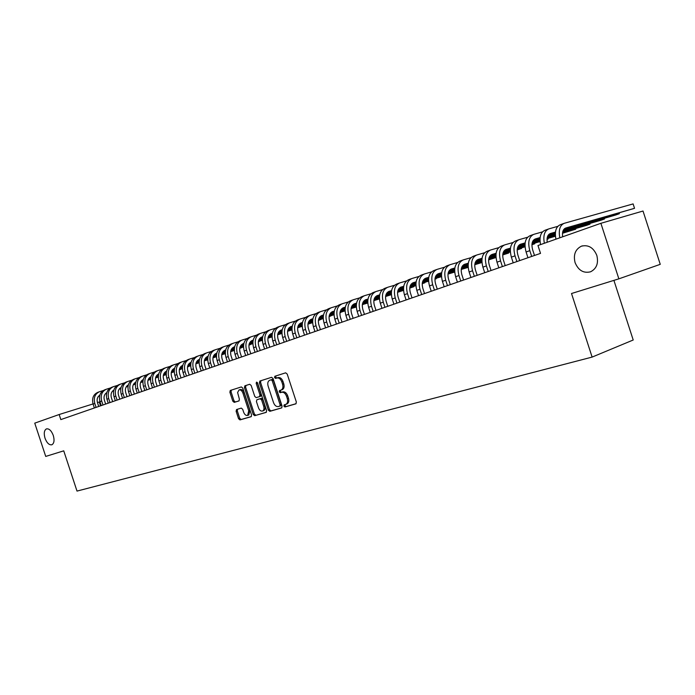 <?xml version="1.0" encoding="UTF-8"?>
<svg xmlns="http://www.w3.org/2000/svg" width="695" height="695" viewBox="0 0 695 695"><rect width="100%" height="100%" fill="white"/><g stroke="black" fill="none" stroke-linecap="round" stroke-linejoin="round"><path stroke-width="1.04" d="M283.873 406.115L284.933 406.983L295.879 403.838L296.348 402.005L287.2 374.049L285.662 372.824L274.855 376.264L274.525 377.559L275.585 378.41L276.966 377.976C279.025 377.654 280.641 378.957 281.822 381.885L282.578 384.205C283.343 387.141 282.848 389.104 281.093 390.077L279.52 390.564L279.199 391.841L280.259 392.701L281.649 392.275C283.716 391.98 285.341 393.301 286.514 396.237L287.27 398.548C288.034 401.467 287.548 403.404 285.81 404.368L284.194 404.846L283.873 406.115M285.176 404.56L285.046 405.689L286.114 406.566L296.113 403.682M275.95 375.917L275.715 377.159L276.766 378.011L278.156 377.576L276.966 377.976M280.545 390.243L280.38 391.433L281.44 392.293L282.83 391.867L281.649 392.275M53.289 435.461C51.404 430.639 49.119 428.45 46.443 428.885C44.159 430.266 43.681 433.367 45.01 438.206C46.886 443.019 49.171 445.208 51.864 444.774C54.141 443.41 54.618 440.3 53.289 435.461M596.823 255.404C593.478 247.576 588.326 244.51 581.385 246.195C575.295 249.323 573.201 254.796 575.078 262.614C578.396 270.442 583.557 273.5 590.568 271.797C596.597 268.704 598.682 263.24 596.823 255.404M236.561 409.52L236.118 411.275L238.55 418.703L239.966 419.91L251.147 416.696L251.555 414.95L242.772 388.123L241.339 386.933L230.28 390.451L229.871 392.206L232.808 401.189L234.224 402.379L238.967 400.928L239.384 399.173L237.603 392.51L239.037 389.964C240.661 389.643 241.964 390.694 242.946 393.118L248.723 410.754L247.629 415.428C245.978 415.758 244.657 414.698 243.667 412.239L242.703 409.32L241.278 408.113L236.517 409.537M60.83 419.598L540.519 253.38L537.965 245.517L600.888 223.304L618.863 278.843L571.516 293.516L592.123 357.091L77.006 491.087L63.74 450.838L45.722 456.424L34.75 423.142L59.153 414.524L60.83 419.598M268.322 410.102L269.808 411.336L281.631 407.93L282.083 406.132L273.048 378.532L271.545 377.315L259.852 381.042L259.4 382.858L268.322 410.102L269.495 409.685L270.981 410.91L281.866 407.783M266.115 412.396L254.674 415.68L253.232 414.463L244.432 387.602L244.857 385.812L249.714 384.266L251.164 385.464L254.761 396.428L256.212 397.636L259.513 396.637L259.947 394.847L256.186 383.371L256.498 382.111L257.55 382.945L266.602 410.597L266.176 412.37M592.123 357.091L633.215 340.003L613.911 280.38M100.523 405.845L99.263 401.997L97.448 402.561M93.043 403.934L59.153 414.524M600.888 223.304L643.014 211.028L660.25 264.335L618.863 278.843M285.88 404.342L286.983 403.951C288.729 402.978 289.216 401.041 288.451 398.131L287.27 398.548M282.83 391.867C284.898 391.572 286.514 392.892 287.695 395.82L288.451 398.131M282.274 389.669L281.093 390.077L282.274 389.669C284.029 388.696 284.524 386.741 283.76 383.796L282.578 384.205M278.156 377.576C280.207 377.255 281.822 378.558 283.004 381.486L283.76 383.796M260.929 380.704L260.582 382.459L269.495 409.685M279.764 406.123L280.12 404.855L272.197 380.66L271.154 379.809L269.591 380.313C267.844 381.277 267.358 383.223 268.131 386.151L273.517 402.605C274.673 405.498 276.271 406.818 278.304 406.549L279.764 406.123M280.98 405.698L279.807 406.115L280.98 405.698L281.293 404.429L280.12 404.855M270.815 379.896L272.336 379.418L273.387 380.269L281.293 404.429M266.402 412.231L254.674 415.68M245.934 385.473L245.604 387.202L254.396 414.046L255.847 415.262M260.686 396.228L259.513 396.637L260.686 396.228L261.12 394.447L257.367 382.98L256.186 383.371M257.28 382.441L257.367 382.98M258.488 407.809C259.496 410.293 260.842 411.37 262.545 411.023C263.935 410.25 264.317 408.669 263.692 406.28L261.624 399.981L260.156 398.765L256.863 399.764L256.429 401.536L258.488 407.809M262.545 411.023L263.709 410.606C265.108 409.833 265.49 408.252 264.865 405.863L263.692 406.28M258.08 399.338L261.329 398.357L262.797 399.573L264.865 405.863M247.629 415.428L248.793 415.011L249.896 410.345L248.723 410.754M239.158 389.921L240.209 389.574C241.834 389.243 243.137 390.295 244.119 392.727L249.896 410.345M231.357 390.112L231.044 391.815L233.98 400.789L235.388 401.979L239.132 400.833M237.499 409.242L237.282 410.867L239.714 418.294L241.13 419.493L251.364 416.548M562.655 236.795C562.047 232.043 563.089 229.107 565.791 228.003L634.535 208.318L633.11 203.913L564.27 223.295C559.901 225.163 558.415 230.002 559.805 237.803M564.575 228.629L634.535 208.318L633.11 203.913M563.558 223.555L560.387 224.702C556.017 226.57 554.523 231.4 555.913 239.176M547.208 242.251C546.618 237.542 547.677 234.632 550.388 233.529L555.461 232.069M549.18 234.145L555.435 232.347M563.402 230.054L615.64 215.033L619.375 213.704L619.149 212.991M563.593 229.732L619.375 213.704L619.228 212.965M557.79 226.353L548.876 228.872C544.498 230.749 542.986 235.544 544.35 243.259M548.164 229.133L545.08 230.245C540.701 232.121 539.181 236.908 540.536 244.605M534.49 255.465L532.657 249.818C531.189 244.101 532.075 240.47 535.324 238.932L540.128 237.542M533.117 234.589L530.12 235.674C525.229 237.968 523.882 243.398 526.08 251.972L527.948 257.732M542.5 231.869L533.83 234.328C528.938 236.621 527.601 242.069 529.807 250.66L531.684 256.438M534.125 239.532L540.093 237.812M548.007 235.527L555.348 233.407M562.898 231.235L600.871 220.272L604.537 218.968L604.311 218.291M548.199 235.214L555.366 233.146M562.993 230.948L604.537 218.968L604.407 218.256M519.686 260.599L517.871 255.004C516.42 249.357 517.323 245.752 520.581 244.214L525.125 242.903M518.392 239.923L515.473 240.974C510.573 243.267 509.209 248.654 511.372 257.133L513.223 262.832M527.548 237.256L519.104 239.662C514.204 241.956 512.841 247.351 515.021 255.856L516.872 261.572M519.4 244.805L525.09 243.163M532.952 240.887L540.006 238.845M547.495 236.674L555.331 234.406M562.629 232.295L586.406 225.406L589.994 224.138L589.786 223.477M533.143 240.583L540.024 238.594M547.591 236.404L555.331 234.163M562.681 232.034L589.994 224.138L589.89 223.442M505.204 265.612L503.415 260.086C501.981 254.492 502.902 250.921 506.16 249.383L510.46 248.141M503.988 245.144L501.147 246.169C496.239 248.463 494.849 253.805 496.986 262.189L498.819 267.827M512.927 242.529L504.7 244.883C499.792 247.177 498.411 252.528 500.556 260.938L502.389 266.593M504.987 249.965L510.425 248.393M518.227 246.126L525.003 244.154M532.431 241.999L539.98 239.81M547.217 237.707L555.357 235.344M562.49 233.268L575.755 229.194L575.547 228.551M518.418 245.83L525.02 243.91M532.535 241.73L539.98 239.575M547.269 237.455L555.348 235.11M562.516 233.034L575.755 229.194L575.66 228.516M491.044 270.52L489.263 265.056C487.847 259.522 488.776 255.986 492.051 254.44L496.1 253.267M489.888 250.252L487.126 251.251C482.2 253.536 480.801 258.835 482.912 267.132L484.719 272.709M498.619 247.689L490.609 249.992C485.683 252.276 484.285 257.584 486.396 265.907L488.22 271.502M490.887 255.022L496.065 253.51M503.814 251.251L510.33 249.357M517.706 247.212L524.968 245.092M532.144 243.007L539.998 240.713M547.069 238.654L555.427 236.222M504.014 250.965L510.347 249.123M517.801 246.951L524.977 244.866M532.205 242.763L539.989 240.496M547.095 238.428L555.409 236.013M477.17 275.324L475.415 269.912C474.016 264.439 474.963 260.938 478.238 259.4L482.061 258.279M476.092 255.247L473.399 256.22C468.473 258.514 467.049 263.761 469.125 271.98L470.923 277.496M484.615 252.745L476.805 254.987C471.879 257.28 470.454 262.545 472.548 270.772L474.346 276.306M477.083 259.965L482.026 258.514M489.723 256.273L495.969 254.448M503.293 252.311L510.286 250.269M517.41 248.185L524.986 245.978M531.988 243.928L540.058 241.573M547.017 239.401L548.12 239.011L547.921 238.411M489.914 255.986L495.987 254.214M503.397 252.059L510.295 250.044M517.471 247.95L524.977 245.761M532.023 243.702L540.041 241.365M547.017 239.332L548.12 239.011L548.06 238.368M463.591 280.033L461.854 274.681C460.481 269.26 461.428 265.785 464.712 264.248L468.308 263.197M462.575 260.147L459.96 261.094C455.025 263.379 453.583 268.583 455.642 276.714L457.414 282.179M470.906 257.689L463.296 259.887C458.361 262.171 456.919 267.393 458.987 275.541L460.768 281.015M463.565 264.804L468.274 263.422M475.919 261.181L481.922 259.426M489.184 257.298L495.926 255.326M502.989 253.258L510.295 251.121M517.245 249.088L525.038 246.812M531.927 244.762L534.707 243.771L534.516 243.189M476.118 260.912L481.939 259.209M489.297 257.054L495.935 255.108M503.05 253.032L510.295 250.912M517.271 248.871L525.02 246.603M531.936 244.579L534.707 243.771L534.664 243.146M450.299 284.637L448.579 279.338C447.215 273.978 448.179 270.529 451.472 268.991L454.851 268.001M449.344 264.943L446.798 265.864C441.855 268.148 440.395 273.309 442.428 281.353L444.183 286.757M457.492 262.528L450.065 264.682C445.121 266.958 443.671 272.136 445.703 280.207L447.467 285.619M450.334 269.538L454.817 268.227M462.41 265.994L468.169 264.309M475.389 262.189L481.878 260.286M488.88 258.227L495.926 256.16M502.815 254.144L510.339 251.929M517.167 249.931L521.554 248.445L521.372 247.88M462.601 265.725L468.195 264.091M475.493 261.945L481.878 260.078M488.941 258.001L495.926 255.96M502.85 253.927L510.33 251.738M517.176 249.722L521.554 248.445L521.528 247.837M437.277 289.155L435.574 283.908C434.227 278.599 435.209 275.177 438.493 273.648L441.673 272.709M436.391 269.634L433.906 270.537C428.954 272.814 427.486 277.939 429.493 285.906L431.23 291.248M444.348 267.271L437.103 269.373C432.16 271.658 430.692 276.792 432.698 284.776L434.445 290.136M437.372 274.186L441.638 272.927M449.178 270.711L454.712 269.087M461.871 266.976L468.117 265.142M475.067 263.092L481.87 261.094M488.698 259.087L495.961 256.95M502.728 254.961L508.662 253.023L508.479 252.476M449.378 270.451L454.73 268.869M461.975 266.741L468.126 264.934M475.137 262.875L481.87 260.894M488.733 258.879L495.952 256.759M502.746 254.761L508.662 253.023L508.644 252.433M424.523 293.568L422.829 288.382C421.509 283.126 422.49 279.729 425.783 278.2L428.763 277.322M423.689 274.238L421.274 275.107C416.322 277.383 414.837 282.465 416.818 290.354L418.538 295.644M431.473 271.919L424.41 273.978C419.459 276.254 417.973 281.345 419.962 289.25L421.691 294.558M424.671 278.73L428.728 277.54M436.217 275.324L441.525 273.761M448.64 271.667L454.652 269.895M461.549 267.862L468.109 265.924M474.885 263.926L481.896 261.859M488.602 259.887L496.013 257.515L495.839 256.985M436.417 275.072L441.551 273.561M448.744 271.441L454.66 269.695M461.619 267.644L468.109 265.733M474.92 263.726L481.887 261.676M488.62 259.687L496.013 257.515M412.022 297.903L410.354 292.769C409.042 287.556 410.033 284.194 413.334 282.665L416.114 281.849M411.249 278.747L408.895 279.599C403.943 281.866 402.44 286.905 404.394 294.715L406.106 299.953M418.859 276.471L411.97 278.487C407.009 280.754 405.515 285.81 407.479 293.637L409.19 298.885M412.222 283.186L416.079 282.048M423.524 279.85L428.615 278.347M435.678 276.262L441.473 274.551M448.318 272.527L454.643 270.659M461.358 268.678L468.135 266.671M474.781 264.708L481.948 262.51M423.724 279.599L428.641 278.148M435.791 276.037L441.481 274.36M448.379 272.318L454.643 270.468M461.393 268.478L468.126 266.489M474.798 264.517L481.939 262.415M399.773 302.151L398.122 297.06C396.828 291.909 397.827 288.573 401.128 287.044L403.726 286.279M399.052 283.16L396.767 283.994C391.806 286.262 390.295 291.257 392.223 298.989L393.917 304.175M406.506 280.936L399.773 282.9C394.821 285.167 393.309 290.18 395.246 297.929L396.941 303.133M400.025 287.556L403.691 286.47M411.084 284.281L415.966 282.839M422.986 280.763L428.554 279.112M435.348 277.105L441.447 275.298M448.11 273.326L454.652 271.389M461.245 269.434L468.178 267.384M411.284 284.038L415.992 282.648M423.09 280.545L428.563 278.93M435.418 276.897L441.447 275.116M448.153 273.126L454.652 271.206M461.263 269.252L468.169 267.21M387.767 306.304L386.125 301.274C384.848 296.166 385.864 292.856 389.157 291.335L391.58 290.614M387.098 287.495L384.865 288.303C379.913 290.571 378.384 295.523 380.295 303.185L381.972 308.319M394.386 285.306L387.819 287.235C382.858 289.502 381.338 294.471 383.258 302.143L384.934 307.294M388.071 291.839L391.546 290.814M398.895 288.634L403.578 287.243M410.536 285.176L415.905 283.586M422.647 281.588L428.528 279.842M435.139 277.878L441.464 276.002M447.997 274.065L454.695 272.075M399.086 288.39L403.604 287.052M410.649 284.967L415.914 283.404M422.716 281.388L428.537 279.659M435.183 277.687L441.455 275.828M448.014 273.882L454.686 271.91M375.995 310.387L374.37 305.4C373.111 300.344 374.127 297.06 377.42 295.54L379.679 294.871M375.378 291.744L373.206 292.534C368.246 294.793 366.708 299.71 368.602 307.294L370.253 312.376M382.511 289.598L376.099 291.483C371.139 293.742 369.61 298.668 371.504 306.269L373.163 311.369M376.342 296.044L379.644 295.062M386.941 292.89L391.433 291.561M398.348 289.502L403.508 287.965M410.206 285.975L415.879 284.29M422.438 282.344L428.537 280.528M435.018 278.608L441.499 276.68M387.132 292.656L391.459 291.379M398.461 289.294L403.526 287.791M410.276 285.784L415.879 284.116M422.482 282.161L428.528 280.363M435.044 278.426L441.481 276.514M364.449 314.383L362.842 309.449C361.591 304.445 362.616 301.187 365.918 299.667L368.003 299.05M363.885 295.905L361.765 296.678C356.804 298.928 355.267 303.811 357.126 311.325L358.768 316.355M370.869 293.803L364.606 295.644C359.645 297.903 358.107 302.794 359.975 310.326L361.617 315.365M364.849 300.162L367.968 299.232M375.222 297.069L379.522 295.792M386.394 293.742L391.363 292.265M398.009 290.284L403.474 288.66M409.989 286.722L415.879 284.967M422.308 283.056L428.572 281.188M434.957 279.19L436.225 278.747L436.078 278.287M375.413 296.843L379.548 295.61M386.507 293.542L391.372 292.091M398.079 290.093L403.482 288.486M410.033 286.54L415.871 284.802M422.334 282.882L428.554 281.023M434.966 279.121L436.26 278.235M353.13 318.31L351.531 313.419C350.306 308.458 351.331 305.227 354.624 303.715L356.561 303.142M352.608 299.997L350.541 300.744C345.589 302.994 344.034 307.833 345.875 315.278L347.509 320.256M359.445 297.929L353.329 299.736C348.377 301.986 346.822 306.834 348.673 314.296L350.297 319.292M353.564 304.202L356.518 303.324M363.728 301.17L367.855 299.945M374.674 297.903L379.453 296.478M386.055 294.515L391.328 292.942M397.783 291.014L403.474 289.311M409.85 287.417L415.905 285.61M422.23 283.716L424.914 282.761L424.767 282.318M363.919 300.944L367.881 299.771M374.787 297.703L379.47 296.313M386.125 294.324L391.328 292.777M397.835 290.831L403.474 289.155M409.876 287.243L415.897 285.454M422.247 283.56L424.958 282.266M342.027 322.159L340.446 317.32C339.221 312.403 340.263 309.197 343.556 307.685L345.328 307.155M341.549 304.002L339.534 304.731C334.582 306.973 333.018 311.777 334.842 319.153L336.45 324.087M348.247 301.978L342.261 303.741C337.318 305.982 335.755 310.804 337.579 318.188L339.195 323.14M342.505 308.163L345.293 307.329M352.461 305.192L356.405 304.01M363.181 301.986L367.777 300.614M374.336 298.659L379.409 297.139M385.829 295.219L391.32 293.577M397.644 291.692L403.491 289.945M409.772 288.069L413.803 286.705L413.664 286.279M352.652 304.975L356.431 303.845M363.294 301.795L367.794 300.448M374.405 298.476L379.418 296.974M385.873 295.045L391.32 293.42M397.67 291.526L403.491 289.789M409.789 287.904L413.855 286.218M331.124 325.938L329.56 321.133C328.353 316.268 329.395 313.089 332.688 311.586L334.321 311.099M330.69 307.937L328.726 308.649C323.783 310.882 322.211 315.652 324.009 322.958L325.608 327.849M337.257 305.948L331.411 307.677C326.468 309.909 324.895 314.696 326.702 322.011L328.301 326.911M331.645 312.055L334.278 311.264M341.401 309.136L345.18 308.007M351.913 305.991L356.327 304.671M362.833 302.716L367.733 301.256M374.101 299.345L379.401 297.764M385.682 295.888L391.337 294.193M397.557 292.326L402.9 290.579L402.761 290.163M341.592 308.919L345.207 307.842M352.026 305.8L356.344 304.506M362.912 302.542L367.742 301.1M374.153 299.18L379.401 297.608M385.708 295.722L391.328 294.037M397.575 292.169L402.952 290.102M320.43 329.639L318.875 324.886C317.685 320.065 318.736 316.903 322.02 315.408L323.514 314.965M320.039 311.794L318.128 312.489C313.184 314.722 311.603 319.457 313.384 326.685L314.965 331.532M326.468 309.84L320.76 311.534C315.817 313.766 314.236 318.51 316.025 325.764L317.615 330.62M320.994 315.869L323.47 315.13M330.551 313.002L334.165 311.925M340.854 309.918L345.102 308.649M351.566 306.704L356.283 305.296M362.608 303.394L367.724 301.865M373.953 299.997L379.418 298.355M385.586 296.504L391.363 294.671M330.742 312.793L334.191 311.76M340.967 309.727L345.111 308.484M351.635 306.53L356.292 305.14M362.651 303.229L367.724 301.717M373.98 299.84L379.409 298.216M385.603 296.357L391.363 294.628M309.935 333.279L308.398 328.57C307.216 323.792 308.267 320.656 311.551 319.161L312.906 318.753M309.579 315.582L307.711 316.26C302.777 318.484 301.196 323.184 302.959 330.351L304.523 335.155M315.886 313.662L310.3 315.322C305.366 317.554 303.776 322.254 305.548 329.447L307.12 334.252M310.535 319.622L312.872 318.918M319.9 316.807L323.357 315.765M330.003 313.775L334.087 312.55M340.507 310.622L345.05 309.258M351.331 307.372L356.266 305.887M362.451 304.036L367.733 302.447M373.858 300.605L379.444 298.911M320.091 316.599L323.384 315.608M330.116 313.593L334.104 312.394M340.576 310.448L345.059 309.11M351.375 307.207L356.266 305.739M362.477 303.88L367.724 302.308M373.875 300.457L379.435 298.789M299.632 336.849L298.103 332.184C296.939 327.449 297.999 324.339 301.274 322.845L302.499 322.48M299.319 319.3L297.495 319.961C292.569 322.185 290.97 326.841 292.717 333.947L294.272 338.708M305.496 317.415L300.031 319.048C295.106 321.264 293.516 325.938 295.262 333.053L296.817 337.822M300.266 323.297L302.455 322.636M309.449 320.534L312.75 319.544M319.361 317.554L323.271 316.381M329.656 314.461L334.034 313.141M340.263 311.273L345.033 309.84M351.166 307.989L356.274 306.46M362.347 304.636L367.759 303.003M309.64 320.334L312.776 319.387M319.474 317.38L323.288 316.225M329.725 314.296L334.043 313.002M340.315 311.108L345.033 309.692M351.201 307.842L356.266 306.321M362.364 304.488L367.751 302.864M289.511 340.359L287.999 335.728C286.844 331.037 287.912 327.953 291.188 326.468L292.274 326.137M289.242 322.958L287.461 323.601C282.535 325.816 280.936 330.438 282.665 337.483L284.203 342.192M295.297 321.107L289.954 322.697C285.028 324.913 283.43 329.552 285.159 336.606L286.705 341.332M290.18 326.911L292.239 326.294M299.189 324.2L302.342 323.245M308.91 321.272L312.672 320.143M319.005 318.232L323.227 316.963M329.413 315.096L334.008 313.714M340.098 311.881L345.033 310.396M351.062 308.58L356.292 307.008M299.38 324L302.368 323.097M309.023 321.099L312.689 319.995M319.083 318.067L323.236 316.816M329.465 314.939L334.017 313.575M340.133 311.734L345.033 310.257M351.088 308.432L356.283 306.869M279.572 343.799L278.078 339.221C276.94 334.564 278 331.498 281.275 330.021L282.24 329.725M279.338 326.546L277.6 327.171C272.692 329.378 271.085 333.974 272.788 340.95L274.317 345.623M285.28 324.721L280.05 326.285C275.133 328.492 273.535 333.096 275.237 340.09L276.775 344.772M280.276 330.455L282.205 329.873M289.111 327.797L292.117 326.885M298.65 324.921L302.256 323.835M308.554 321.933L312.611 320.708M318.762 318.857L323.201 317.519M329.248 315.695L334.008 314.262M339.994 312.455L345.05 310.926M289.302 327.597L292.152 326.737M298.763 324.747L302.273 323.688M308.632 321.776L312.628 320.569M318.814 318.701L323.201 317.38M329.282 315.547L334.008 314.123M340.011 312.316L345.05 310.795M269.816 347.179L268.331 342.644C267.201 338.031 268.27 334.981 271.536 333.504L272.388 333.253M269.617 330.064L267.923 330.681C263.014 332.879 261.407 337.44 263.092 344.355L264.613 348.986M275.446 328.283L270.329 329.812C265.421 332.01 263.813 336.58 265.499 343.512L267.019 348.152M270.555 333.939L272.353 333.4M279.216 331.324L282.092 330.464M288.573 328.5L292.039 327.458M298.294 325.564L302.203 324.391M308.311 322.541L312.585 321.255M318.588 319.439L323.192 318.049M329.135 316.26L334.026 314.783M339.933 312.941L341.184 312.098M279.407 331.133L282.118 330.316M288.686 328.335L292.056 327.319M298.372 325.408L302.212 324.252M308.363 322.393L312.594 321.116M318.623 319.3L323.192 317.919M329.152 316.121L334.017 314.653M339.942 312.863L341.384 312.038M260.234 350.506L258.757 346.006C257.645 341.427 258.714 338.413 261.972 336.936L262.71 336.719M260.06 333.531L258.41 334.13C253.519 336.319 251.903 340.845 253.571 347.7L255.074 352.287M265.785 331.776L260.773 333.27C255.873 335.468 254.257 340.003 255.934 346.875L257.437 351.47M260.999 337.362L262.675 336.858M269.504 334.799L272.232 333.974M278.678 332.019L282.005 331.02M288.216 329.135L291.978 327.997M298.042 326.163L302.169 324.921M308.137 323.114L312.576 321.776M318.475 319.995L323.201 318.562M329.056 316.79L331.524 315.539M269.686 334.608L272.258 333.826M278.791 331.854L282.022 330.881M288.295 328.987L291.996 327.866M298.094 326.024L302.177 324.791M308.172 322.975L312.576 321.646M318.501 319.856L323.201 318.432M329.074 316.659L331.724 315.478M250.817 353.764L249.357 349.307C248.245 344.772 249.323 341.775 252.58 340.307L253.197 340.116M250.678 336.927L249.071 337.509C244.18 339.699 242.555 344.19 244.206 350.992L245.7 355.536M256.29 335.198L251.39 336.675C246.499 338.856 244.875 343.356 246.534 350.176L248.028 354.728M251.616 340.732L253.162 340.255M259.956 338.204L262.554 337.414M268.965 335.477L272.145 334.512M278.321 332.644L281.944 331.55M287.965 329.725L291.943 328.518M297.868 326.728L302.16 325.434M308.015 323.661L312.585 322.272M318.397 320.517L322.02 318.918M260.139 338.022L262.58 337.284M269.078 335.311L272.171 334.382M278.4 332.497L281.953 331.419M288.025 329.586L291.952 328.396M297.903 326.589L302.16 325.303M308.041 323.522L312.585 322.15M318.414 320.386L322.219 318.857M241.556 356.969L240.114 352.547C239.019 348.056 240.096 345.076 243.346 343.617L243.858 343.46M241.452 340.272L239.879 340.837C235.006 343.017 233.381 347.483 235.014 354.224L236.491 358.733M246.96 338.578L242.164 340.011C237.282 342.192 235.657 346.666 237.299 353.416L238.776 357.934M242.39 344.034L243.823 343.599M250.574 341.558L253.049 340.802M259.417 338.873L262.467 337.952M268.609 336.093L272.092 335.033M278.07 333.218L281.909 332.062M287.791 330.273L291.935 329.022M297.747 327.258L302.169 325.92M307.928 324.174L312.602 322.645L307.946 324.044M250.756 341.375L253.076 340.672M259.53 338.717L262.484 337.822M268.687 335.937L272.101 334.903M278.13 333.079L281.918 331.932M287.826 330.142L291.935 328.9M297.773 327.128L302.16 325.799M232.46 360.123L231.027 355.744C229.949 351.288 231.027 348.325 234.267 346.875L234.675 346.744M232.391 343.556L230.853 344.112C225.988 346.284 224.355 350.714 225.979 357.395L227.439 361.869M237.794 341.888L233.094 343.295C228.221 345.476 226.596 349.906 228.221 356.605L229.689 361.087M233.32 347.283L234.649 346.883M241.356 344.842L243.71 344.129M250.035 342.209L252.963 341.323M259.061 339.473L262.406 338.456M268.357 336.658L272.049 335.529M277.887 333.765L281.892 332.549M287.661 330.794L291.935 329.5M297.66 327.762L302.186 326.346M241.539 344.668L243.737 343.999M250.148 342.053L252.98 341.193M259.139 339.325L262.423 338.335M268.409 336.519L272.058 335.407M277.93 333.626L281.892 332.427M287.687 330.672L291.935 329.378M297.677 327.64L302.186 326.276M223.521 363.224L222.096 358.872C221.027 354.459 222.113 351.522 225.345 350.072L225.658 349.976M223.477 346.788L221.983 347.326C217.118 349.489 215.493 353.885 217.092 360.514L218.543 364.945M228.785 345.146L224.19 346.527C219.325 348.699 217.691 353.103 219.299 359.741L220.749 364.18M224.407 350.48L225.623 350.106M232.295 348.082L234.528 347.404M240.826 345.493L243.624 344.642M249.679 342.8L252.902 341.827M258.809 340.029L262.371 338.943M268.166 337.188L272.032 336.015M277.757 334.269L281.892 333.018M287.574 331.289L291.961 329.96M232.478 347.908L234.554 347.274M240.93 345.337L243.641 344.52M249.757 342.661L252.911 341.697M258.861 339.89L262.38 338.83M268.209 337.058L272.04 335.894M277.791 334.147L281.892 332.905M287.591 331.168L291.952 329.847M214.738 366.265L213.322 361.956C212.262 357.578 213.348 354.667 216.571 353.216L216.788 353.147M214.72 349.959L213.252 350.488C208.404 352.643 206.771 357.013 208.361 363.589L209.794 367.976M219.933 348.343L215.424 349.707C210.568 351.861 208.943 356.24 210.524 362.825L211.975 367.229M215.641 353.616L216.753 353.277M223.39 351.262L225.51 350.619M231.765 348.716L234.441 347.9M240.47 346.067L243.554 345.128M249.427 343.347L252.858 342.305M258.618 340.55L262.345 339.412M268.035 337.683L272.032 336.476M277.67 334.755L281.909 333.47M223.573 351.088L225.536 350.488M231.878 348.569L234.458 347.778M240.54 345.928L243.571 345.007M249.479 343.208L252.867 342.183M258.662 340.42L262.354 339.299M268.07 337.562L272.032 336.354M277.687 334.634L281.901 333.357M206.094 369.262L204.695 364.988C203.644 360.644 204.73 357.751 207.953 356.309L208.074 356.274M206.102 353.077L204.678 353.599C199.839 355.744 198.205 360.08 199.769 366.604L201.202 370.956M211.228 351.496L206.806 352.825C201.967 354.98 200.334 359.324 201.906 365.848L203.34 370.218M207.023 356.709L208.04 356.396M214.633 354.389L216.64 353.781M222.86 351.887L225.423 351.105M231.409 349.281L234.38 348.377M240.209 346.605L243.511 345.597M249.236 343.86L252.841 342.757M258.488 341.045L262.345 339.864M267.94 338.161L272.049 336.91M214.816 354.224L216.666 353.659M222.973 351.74L225.441 350.984M231.487 349.142L234.389 348.264M240.27 346.475L243.519 345.485M249.279 343.73L252.841 342.644M258.514 340.924L262.345 339.759M267.966 338.048L272.04 336.806M197.597 372.207L196.207 367.968C195.165 363.659 196.251 360.783 199.465 359.35L199.5 359.341M197.632 356.153L196.242 356.657C191.412 358.802 189.77 363.103 191.325 369.566L192.741 373.884M202.662 354.589L198.336 355.892C193.505 358.038 191.863 362.356 193.427 368.828L194.843 373.163M198.553 359.741L199.465 359.463M206.024 357.465L207.927 356.882M214.112 354.997L216.553 354.259M222.504 352.443L225.354 351.574M231.148 349.811L234.337 348.838M240.018 347.109L243.493 346.049M249.097 344.338L252.832 343.2M258.392 341.506L262.354 340.298M206.207 357.299L207.953 356.77M214.216 354.858L216.571 354.137M222.582 352.304L225.371 351.462M231.209 349.681L234.345 348.725M240.062 346.987L243.493 345.936M249.131 344.225L252.832 343.095M258.41 341.393L262.354 340.194M189.24 375.1L187.859 370.904C186.833 366.665 187.902 363.815 191.073 362.356L190.708 362.486M189.301 359.167L187.945 359.663C183.124 361.8 181.482 366.074 183.02 372.485L184.427 376.768M194.244 357.63L190.004 358.915C185.183 361.053 183.541 365.335 185.087 371.764L186.495 376.056M190.222 362.729L191.038 362.477M197.562 360.488L199.352 359.94M205.503 358.064L207.831 357.352M213.756 355.553L216.484 354.719M222.244 352.956L225.31 352.026M230.957 350.297L234.311 349.281M239.879 347.578L243.485 346.484M249.001 344.798L252.841 343.625M258.332 341.923L259.669 341.123M197.736 360.323L199.378 359.828M205.616 357.925L207.857 357.239M213.834 355.414L216.501 354.606M222.304 352.834L225.319 351.913M231.001 350.184L234.311 349.168M239.914 347.465L243.485 346.371M249.027 344.685L252.832 343.521M258.34 341.844L259.869 341.054M181.013 377.95L179.649 373.78C178.641 369.636 179.684 366.812 182.776 365.327M181.108 362.138L179.779 362.616C174.975 364.753 173.333 368.993 174.853 375.352L176.252 379.6M185.965 360.627L181.803 361.887C176.999 364.015 175.357 368.272 176.886 374.64L178.276 378.897M182.021 365.666L182.742 365.44M189.231 363.468L190.925 362.946M197.041 361.079L199.265 360.401M205.147 358.603L207.77 357.803M213.495 356.057L216.44 355.154M222.053 353.442L225.284 352.461M230.818 350.767L234.293 349.707M239.775 348.03L243.485 346.901M248.932 345.233L251.312 344.094M189.405 363.303L190.951 362.833M197.145 360.94L199.283 360.288M205.225 358.472L207.779 357.69M213.547 355.936L216.449 355.049M222.096 353.321L225.284 352.348M230.853 350.654L234.302 349.602M239.801 347.917L243.485 346.796M248.949 345.128L251.512 344.034M172.933 380.756L171.569 376.62C170.57 372.555 171.587 369.766 174.619 368.254L174.436 368.324M173.046 365.057L171.743 365.527C166.948 367.655 165.306 371.868 166.817 378.176L168.199 382.389M177.816 363.572L173.741 364.805C168.946 366.934 167.304 371.156 168.815 377.481L170.197 381.703M173.959 368.559L174.593 368.359M181.039 366.387L182.629 365.9M188.71 364.05L190.83 363.398M196.685 361.608L199.196 360.844M204.886 359.107L207.718 358.238M213.296 356.535L216.414 355.579M221.913 353.903L225.267 352.878M230.714 351.21L234.302 350.115M239.706 348.464L243.085 347.022M181.213 366.23L182.655 365.787M188.823 363.911L190.856 363.285M196.763 361.478L199.213 360.731M204.947 358.985L207.727 358.134M213.339 356.413L216.414 355.475M221.94 353.79L225.276 352.773M230.74 351.105L234.302 350.011M239.723 348.36L243.285 346.961M164.976 383.51L163.629 379.409C162.639 375.43 163.629 372.668 166.6 371.13L166.487 371.173M165.115 367.933L163.838 368.393C159.059 370.505 157.417 374.692 158.912 380.956L160.284 385.134M169.797 366.474L165.81 367.681C161.023 369.801 159.381 373.997 160.875 380.269L162.248 384.457M166.018 371.399L166.565 371.234M172.986 369.271L174.48 368.81M180.526 366.96L182.542 366.343M188.362 364.562L190.769 363.833M196.424 362.104L199.144 361.27M204.695 359.567L207.692 358.655M213.157 356.978L216.397 355.988M221.801 354.337L225.267 353.277M230.644 351.635L234.311 350.445M173.159 369.115L174.506 368.697M180.63 366.83L182.568 366.239M188.441 364.441L190.778 363.72M196.477 361.982L199.161 361.165M204.738 359.454L207.692 358.551M213.183 356.874L216.397 355.892M221.827 354.233L225.267 353.173M230.653 351.531L234.311 350.41M157.139 386.22L155.81 382.154C154.837 378.254 155.802 375.526 158.703 373.962L158.677 373.98M157.305 370.765L156.062 371.217C151.293 373.319 149.651 377.481 151.128 383.692L152.492 387.836M161.909 369.323L158 370.513C153.221 372.624 151.579 376.786 153.065 383.006L154.429 387.167M158.208 374.197L158.677 374.058M165.054 372.103L166.452 371.677M172.473 369.836L174.393 369.245M180.17 367.473L182.472 366.769M188.102 365.049L190.717 364.25M196.225 362.555L199.118 361.678M204.547 360.01L207.675 359.054M213.044 357.412L216.397 356.387M221.731 354.754L225.284 353.659M165.228 371.947L166.479 371.564M172.577 369.697L174.41 369.141M180.248 367.351L182.49 366.665M188.154 364.927L190.725 364.145M196.268 362.442L199.126 361.574M204.573 359.906L207.675 358.959M213.07 357.308L216.397 356.283M221.748 354.65L225.276 353.564M149.434 388.896L148.113 384.856C147.158 381.034 148.096 378.332 150.928 376.76M149.625 373.545L148.409 373.988C143.648 376.082 142.006 380.217 143.474 386.377L144.821 390.494M154.151 372.129L150.311 373.293C145.55 375.396 143.908 379.54 145.377 385.708L146.732 389.834M157.252 374.892L158.564 374.492M164.541 372.659L166.366 372.094M172.117 370.339L174.323 369.662M179.909 367.95L182.429 367.177M187.902 365.501L190.682 364.649M196.077 362.99L199.1 362.069M204.434 360.436L207.675 359.445M212.965 357.821L216.406 356.761M157.426 374.735L158.59 374.379M164.654 372.529L166.383 371.99M172.195 370.218L174.332 369.558M179.97 367.829L182.438 367.073M187.945 365.388L190.691 364.545M196.112 362.886L199.1 361.973M204.46 360.331L207.675 359.35M212.983 357.716L216.406 356.674M141.85 391.52L140.538 387.523C139.591 383.77 140.503 381.103 143.283 379.505M142.058 376.29L140.876 376.716C136.124 378.81 134.483 382.91 135.933 389.026L137.28 393.109M146.515 374.892L142.744 376.038C138.001 378.132 136.35 382.241 137.81 388.366L139.156 392.458M149.573 377.637L150.798 377.263M156.74 375.439L158.477 374.909M164.194 373.154L166.296 372.503M171.856 370.8L174.271 370.061M179.71 368.393L182.394 367.568M187.754 365.926L190.665 365.031M195.964 363.407L199.091 362.451M204.356 360.835L207.675 359.819M149.746 377.489L150.824 377.159M156.853 375.309L158.495 374.805M164.272 373.033L166.314 372.407M171.917 370.687L174.28 369.966M179.762 368.281L182.403 367.473M187.789 365.822L190.665 364.936M195.99 363.303L199.091 362.356M204.373 360.74L207.675 359.723M134.387 394.108L133.084 390.138C132.146 386.463 133.04 383.822 135.751 382.215M134.613 378.983L133.457 379.409C128.723 381.494 127.081 385.569 128.514 391.632L129.843 395.681M138.991 377.611L135.299 378.74C130.564 380.825 128.914 384.908 130.365 390.99L131.694 395.047M142.015 380.339L143.153 379.991M149.069 378.176L150.711 377.672M156.392 375.926L158.408 375.309M163.933 373.606L166.244 372.902M171.656 371.234L174.237 370.444M179.562 368.81L182.368 367.95M187.641 366.334L190.656 365.405M195.886 363.798L199.1 362.816M142.18 380.191L143.179 379.887M149.173 378.045L150.728 377.567M156.471 375.804L158.417 375.204M163.985 373.502L166.261 372.798M171.7 371.13L174.245 370.348M179.597 368.706L182.377 367.855M187.659 366.23L190.656 365.309M195.903 363.702L199.1 362.721M127.037 396.654L125.743 392.718C124.822 389.113 125.691 386.507 128.34 384.874M127.281 381.642L126.151 382.05C121.434 384.127 119.783 388.175 121.208 394.195L122.537 398.218M131.59 380.287L127.967 381.399C123.241 383.475 121.599 387.532 123.024 393.561L124.353 397.583M134.569 382.997L135.629 382.676M141.511 380.869L143.066 380.391M148.713 378.653L150.641 378.063M156.132 376.377L158.356 375.691M163.733 374.04L166.209 373.276M171.509 371.651L174.21 370.817M179.449 369.21L182.359 368.315M187.554 366.725L190.665 365.77M134.743 382.849L135.655 382.571M141.615 380.738L143.083 380.287M148.791 378.532L150.65 377.967M156.193 376.264L158.364 375.595M163.777 373.936L166.218 373.18M171.535 371.547L174.219 370.73M179.475 369.115L182.359 368.228M187.572 366.63L190.656 365.674M119.801 399.165L118.515 395.255C117.603 391.728 118.445 389.139 121.043 387.506M120.061 384.257L118.958 384.656C114.249 386.724 112.607 390.746 114.023 396.723L115.327 400.711M124.301 382.928L120.748 384.014C116.039 386.081 114.388 390.112 115.804 396.098L117.125 400.094M127.246 385.612L128.219 385.317M134.074 383.518L135.542 383.067M141.163 381.338L142.996 380.773M148.452 379.096L150.58 378.436M155.932 376.794L158.312 376.065M163.577 374.449L166.183 373.641M171.387 372.042L174.202 371.182M179.362 369.592L182.368 368.671M187.494 367.073L188.884 366.308M127.411 385.473L128.245 385.212M134.178 383.397L135.56 382.971M141.241 381.225L143.005 380.678M148.513 378.983L150.598 378.349M155.975 376.69L158.321 375.969M163.612 374.344L166.192 373.554M171.413 371.947L174.202 371.087M179.38 369.497L182.359 368.585M187.502 367.003L189.075 366.256M112.668 401.632L111.391 397.757C110.496 394.291 111.322 391.737 113.858 390.095L113.85 390.095M112.955 386.837L111.878 387.228C107.178 389.287 105.536 393.283 106.934 399.217L108.238 403.169M117.125 385.525L113.633 386.585C108.941 388.653 107.291 392.658 108.698 398.6L110.001 402.561M120.035 388.192L120.93 387.914M126.751 386.125L128.132 385.699M133.727 383.979L135.473 383.44M140.903 381.772L142.944 381.147M148.252 379.513L150.546 378.801M155.776 377.194L158.295 376.421M163.455 374.831L166.174 373.997M171.3 372.424L174.202 371.53M179.293 369.957L181.586 368.906M120.2 388.053L120.956 387.819M126.855 386.003L128.149 385.603M133.805 383.866L135.482 383.353M140.963 381.668L142.953 381.051M148.304 379.409L150.554 378.714M155.81 377.098L158.295 376.334M163.481 374.735L166.174 373.91M171.317 372.329L174.202 371.443M179.31 369.87L181.786 368.845M105.649 404.064L104.38 400.216C103.503 396.828 104.302 394.3 106.778 392.64M105.953 389.374L104.893 389.756C100.219 391.806 98.577 395.776 99.958 401.667L101.253 405.593M110.053 388.079L106.63 389.122C101.948 391.181 100.306 395.16 101.696 401.058L102.99 404.985M112.929 390.729L113.745 390.477M119.54 388.696L120.843 388.296M126.403 386.585L128.062 386.072M133.466 384.413L135.412 383.805M140.703 382.181L142.901 381.503M148.096 379.904L150.52 379.157M155.654 377.576L158.278 376.768M163.368 375.204L166.174 374.336M171.231 372.781L174.21 371.79L171.248 372.694M113.094 390.599L113.772 390.382M119.644 388.575L120.861 388.201M126.481 386.472L128.08 385.977M133.518 384.309L135.429 383.718M140.746 382.085L142.909 381.416M148.139 379.809L150.528 379.07M155.68 377.481L158.278 376.681M163.386 375.109L166.174 374.257M98.733 406.462L97.474 402.64C96.605 399.312 97.387 396.819 99.802 395.151M99.055 391.867L98.021 392.241C93.356 394.291 91.714 398.235 93.087 404.082L94.372 407.974M103.095 390.599L99.733 391.624C95.067 393.674 93.417 397.627 94.798 403.482L96.084 407.383M105.927 393.231L106.674 393.005M112.434 391.233L113.659 390.851M119.192 389.148L120.774 388.661M126.142 387.011L128.01 386.429M133.266 384.813L135.377 384.161M140.546 382.571L142.875 381.85M147.974 380.278L150.502 379.496M155.567 377.941L158.278 377.107M163.299 375.561L166.183 374.64M106.092 393.101L106.7 392.91M112.538 391.111L113.676 390.764M119.271 389.044L120.782 388.575M126.203 386.906L128.019 386.342M133.31 384.717L135.386 384.074M140.581 382.476L142.883 381.764M148.009 380.182L150.511 379.418M155.584 377.854L158.278 377.02M163.316 375.474L166.183 374.588M286.114 406.566L284.933 406.983M276.766 378.011L275.585 378.41M281.44 392.293L280.259 392.701M287.695 395.82L286.514 396.237M283.004 381.486L281.822 381.885M260.582 382.459L259.4 382.858M270.981 410.91L269.808 411.336M273.387 380.269L272.197 380.66M272.336 379.418L271.154 379.809M270.885 379.87L269.703 380.269M254.396 414.046L253.232 414.463M245.604 387.202L244.432 387.602M261.12 394.447L259.947 394.847M262.797 399.573L261.624 399.981M261.329 398.357L260.156 398.765M244.119 392.727L242.946 393.118M235.388 401.979L234.224 402.379M233.98 400.789L232.808 401.189M231.044 391.815L229.871 392.206M241.13 419.493L239.966 419.91M239.714 418.294L238.55 418.703M237.282 410.867L236.118 411.275M529.807 250.66L526.08 251.972M515.021 255.856L511.372 257.133M500.556 260.938L496.986 262.189M486.396 265.907L482.912 267.132M472.548 270.772L469.125 271.98M458.987 275.541L455.642 276.714M445.703 280.207L442.428 281.353M451.472 268.991L451.038 269.147M432.698 284.776L429.493 285.906M419.962 289.25L416.818 290.354M407.479 293.637L404.394 294.715M413.334 282.665L412.899 282.822M395.246 297.929L392.223 298.989M401.128 287.044L400.694 287.2M383.258 302.143L380.295 303.185M389.157 291.335L388.722 291.492M371.504 306.269L368.602 307.294M359.975 310.326L357.126 311.325M365.918 299.667L365.483 299.823M348.673 314.296L345.875 315.278M337.579 318.188L334.842 319.153M343.556 307.685L343.121 307.842M326.702 322.011L324.009 322.958M332.688 311.586L332.253 311.734M316.025 325.764L313.384 326.685M305.548 329.447L302.959 330.351M295.262 333.053L292.717 333.947M285.159 336.606L282.665 337.483M291.188 326.468L290.753 326.615M275.237 340.09L272.788 340.95M265.499 343.512L263.092 344.355M255.934 346.875L253.571 347.7M246.534 350.176L244.206 350.992M237.299 353.416L235.014 354.224M228.221 356.605L225.979 357.395M219.299 359.741L217.092 360.514M210.524 362.825L208.361 363.589M201.906 365.848L199.769 366.604M193.427 368.828L191.325 369.566M185.087 371.764L183.02 372.485M176.886 374.64L174.853 375.352M168.815 377.481L166.817 378.176M160.875 380.269L158.912 380.956M153.065 383.006L151.128 383.692M145.377 385.708L143.474 386.377M137.81 388.366L135.933 389.026M130.365 390.99L128.514 391.632M123.024 393.561L121.208 394.195M115.804 396.098L114.023 396.723M108.698 398.6L106.934 399.217M101.696 401.058L99.958 401.667M94.798 403.482L93.087 404.082M582.532 245.839L581.385 246.195M286.983 403.951L285.81 404.368"/></g></svg>
